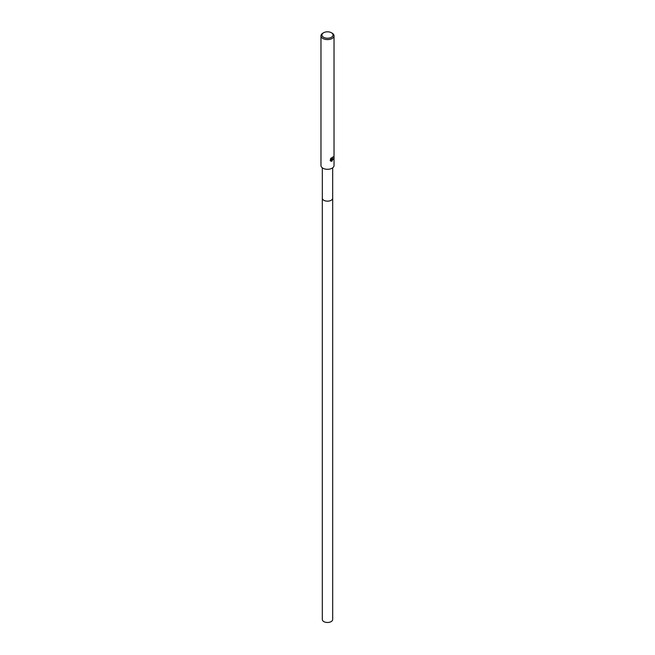 <?xml version="1.0" encoding="UTF-8"?>
<svg xmlns="http://www.w3.org/2000/svg" width="655" height="655" viewBox="0 0 655 655"><rect width="100%" height="100%" fill="white"/><g stroke="black" fill="none" stroke-linecap="round" stroke-linejoin="round"><path stroke-width="0.98" d="M332.674 167.827L332.674 198.162A5.175 2.988 180 0 1 331.16 200.283A5.175 2.988 180 0 1 325.519 200.929A5.175 2.988 180 0 1 322.325 198.162L322.325 167.827M332.11 159.321L333.272 159.443M331.422 32.75L332.118 33.151A6.525 3.766 180 0 1 334.025 35.812A6.525 3.766 180 0 1 332.11 38.473A6.525 3.766 180 0 1 325.003 39.292A6.525 3.766 180 0 1 320.975 35.812A6.525 3.766 180 0 1 322.882 33.151A6.525 3.766 180 0 1 322.89 33.151L323.578 32.75A5.543 3.201 180 0 1 331.422 32.75A5.543 3.201 180 0 1 331.422 37.278A5.543 3.201 180 0 1 323.578 37.278A5.543 3.201 180 0 1 323.578 32.75L322.882 33.151M334.025 35.812L334.025 165.535A6.525 3.766 180 0 1 332.11 168.196A6.525 3.766 180 0 1 325.003 169.015A6.525 3.766 180 0 1 320.975 165.535L320.975 35.812M332.11 161.13L331.127 159.574L330.898 161.138L331.127 159.574M331.463 161.318L330.349 160.672L331.463 161.318L333.411 158.878M330.538 160.925L330.538 158.821M330.349 159.19L331.463 157.757M331.217 157.978L331.381 158.895L332.11 158.756L332.65 157.568A6.525 3.766 0 0 0 333.051 157.233M332.789 157.462L331.258 159.419L332.977 156.774M330.104 160.532L331.225 161.179L333.166 158.739M331.274 158.805L330.898 158.322M332.683 198.162L332.683 619.491A5.183 2.988 180 0 1 329.481 622.25A5.183 2.988 180 0 1 323.84 621.603A5.183 2.988 180 0 1 322.317 619.491L322.317 198.162A5.183 2.988 180 0 0 323.84 200.283A5.183 2.988 180 0 0 329.481 200.929A5.183 2.988 180 0 0 332.683 198.162A5.183 2.988 180 0 0 332.674 198.088"/></g></svg>
